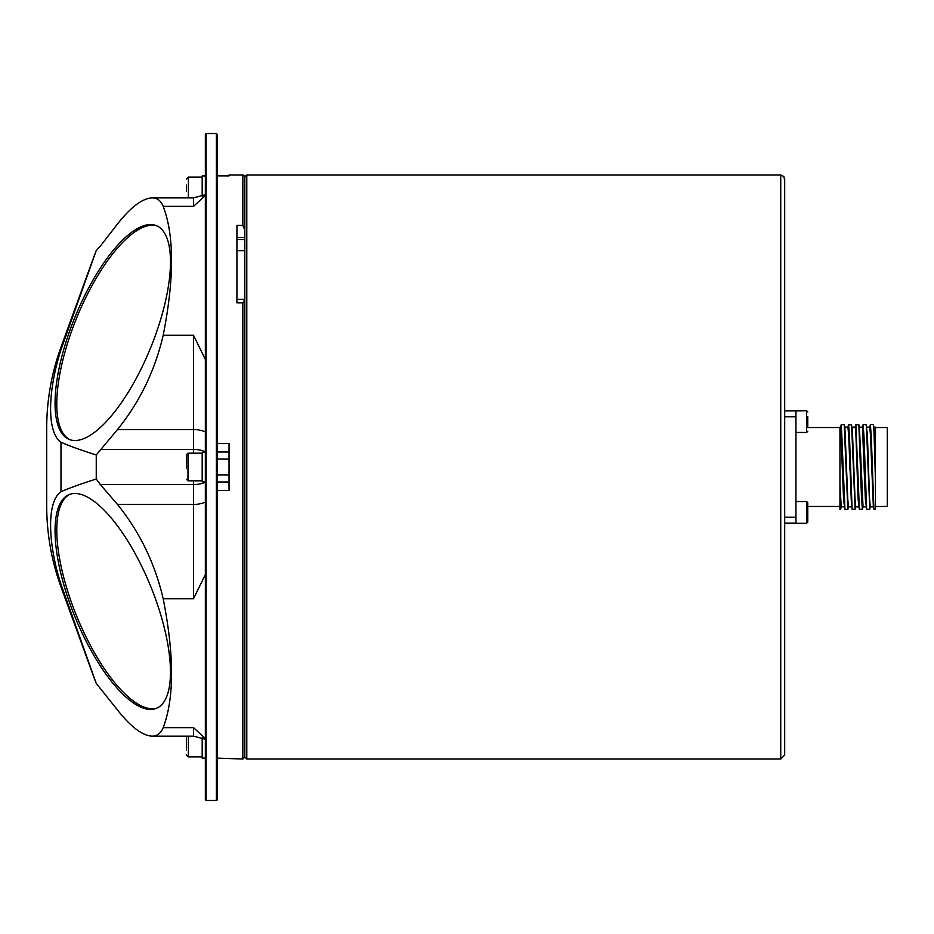 <?xml version="1.0" encoding="UTF-8"?>
<svg xmlns="http://www.w3.org/2000/svg" width="934" height="934" viewBox="0 0 934 934"><rect width="100%" height="100%" fill="white"/><g stroke="black" fill="none" stroke-linecap="round" stroke-linejoin="round"><path stroke-width="1.4" d="M841.149 506.742L844.289 506.858L844.499 506.205L844.955 509.427L847.839 509.427L844.208 424.573L841.324 424.573L844.955 509.427M847.803 427.387L848.586 424.573L849.496 437.007L852.1 509.193L855.112 509.427L851.598 424.807L848.446 424.888M869.776 509.112L866.46 427.795M863.156 506.613L862.374 509.427L861.463 496.993L858.86 424.807L855.859 424.573L859.373 509.193L862.374 509.427M873.383 424.807L874.656 434.754L875.462 480.496L873.85 427.258M844.873 427.142L847.78 499.246L848.504 506.858L851.563 506.858L848.656 434.754L847.92 427.142L844.873 427.142M859.035 506.205L858.101 499.246L855.918 434.754L855.194 427.142L852.135 427.142L851.925 427.795L852.135 427.142M863.039 506.858L859.408 427.142L862.456 427.142L865.363 499.246L866.297 506.205L866.087 506.858L863.039 506.858L862.829 506.205M841.371 506.613L840.577 509.427L839.946 503.251L839.946 509.427L840.577 509.427M840.869 427.795L841.324 424.573M848.632 506.613L847.839 509.427M855.894 506.613L855.112 509.427M862.327 427.387L863.121 424.573L864.02 436.995L866.635 509.193L869.636 509.427L870.43 506.613M869.601 427.387L870.383 424.573L871.294 437.007L873.897 509.193L875.462 509.427L875.462 480.496M844.838 509.193L843.565 499.246L840.658 427.142L839.946 427.142L839.946 484.384L841.242 506.858M858.825 506.858L855.766 506.858L855.042 499.246L852.263 427.387M851.761 506.205L851.563 506.858M859.408 427.142L859.198 427.795M873.559 506.205L873.36 506.858L870.301 506.858L869.577 499.246L867.394 434.754L866.122 424.807M873.36 506.858L870.453 434.754L869.717 427.142L866.67 427.142M205.352 359.473L193.513 335.271L205.352 359.415M205.352 502.107A23.677 17.594 0 0 1 193.513 504.465L193.513 598.729L205.352 574.585M205.352 194.704L193.513 197.868L193.513 206.356L205.352 195.498M157.251 707.96A115.431 40.816 67.8 0 1 93.715 651.477A115.431 40.816 67.8 0 1 56.776 530.068A115.431 40.816 67.8 0 1 70.015 494.261M55.059 530.769A115.431 40.816 67.8 0 1 69.151 494.588A115.431 40.816 67.8 0 1 150.561 586.038A115.431 40.816 67.8 0 1 156.41 708.334A115.431 40.816 67.8 0 1 92.618 653.251A115.431 40.816 67.8 0 1 55.059 530.769M70.015 439.739A115.431 40.816 112.2 0 1 56.776 403.932A115.431 40.816 112.2 0 1 93.715 282.523A115.431 40.816 112.2 0 1 157.251 226.04M55.059 403.231A115.431 40.816 112.2 0 1 92.618 280.749A115.431 40.816 112.2 0 1 156.41 225.666A115.431 40.816 112.2 0 1 150.561 347.962A115.431 40.816 112.2 0 1 69.151 439.412A115.431 40.816 112.2 0 1 55.059 403.231M229.028 174.973L242.84 174.973L229.028 174.973L229.028 175.907L217.19 175.884L229.028 175.907M242.84 302.873L236.921 302.873L236.921 225.444L242.84 225.444L244.813 230.079L244.813 757.065L242.84 759.038L242.84 302.873L244.813 299.651M117.497 223.985L100.382 246.051L117.497 223.985C130.912 207.021 142.447 198.323 152.114 197.868C157.204 197.926 160.893 200.752 163.181 206.356C174.343 235.648 174.343 278.624 163.181 335.271C154.951 370.635 139.715 402.052 117.497 429.535L193.513 429.535L193.513 449.406A23.677 17.594 180 0 1 205.352 451.764M217.19 443.475L229.028 443.475L229.028 490.525L217.19 490.525L217.19 527.523M205.352 482.236A23.677 17.594 0 0 1 193.513 484.594L193.513 504.465L117.497 504.465C139.715 531.948 154.951 563.365 163.181 598.729C174.343 655.376 174.343 698.352 163.181 727.644C160.893 733.248 157.204 736.074 152.114 736.132C142.447 735.677 130.912 726.979 117.497 710.015L96.249 683.396C94.497 679.03 94.497 679.03 96.249 683.396L60.979 584.24C47.132 541.113 47.132 501.009 60.979 491.786C68.486 488.365 80.242 484.116 96.249 479.025L96.249 454.975L117.497 429.535M205.352 738.525L193.513 727.644L163.181 727.644M217.19 758.116L242.84 759.038M217.19 451.998L229.028 451.998M229.028 482.002L217.19 482.002M243.879 175.253L242.84 174.973L242.84 225.444M100.382 449.406L193.513 449.406L193.513 453.188M193.513 480.812L193.513 484.594L100.382 484.594L96.249 479.025M117.497 504.465L100.382 484.594M100.382 246.051L96.249 250.604C94.497 254.97 94.497 254.97 96.249 250.604L100.382 246.051M96.249 454.975C80.242 449.884 68.486 445.635 60.979 442.214C47.132 432.991 47.132 392.887 60.979 349.76L96.249 250.604M244.019 175.358L244.813 176.935L244.813 230.079M60.979 349.76L60.979 347.168C51.498 373.32 46.735 400.324 46.7 428.146L46.7 505.854C46.735 533.676 51.498 560.68 60.979 586.832L60.979 584.24M217.19 799.691L217.19 134.309L216.396 133.527L216.396 800.473A0.794 0.794 0 0 0 217.19 799.691M807.782 426.511L807.782 416.646M784.688 410.867L795.943 410.867L795.943 517.214L784.688 517.214M806.602 523.238L807.782 522.048L806.591 523.238L807.782 522.048L807.782 502.714L806.591 501.535L806.591 523.238L795.943 523.238L795.943 517.214M807.782 509.462L807.782 518.078M875.462 457.181L875.462 427.142L873.932 427.142M839.946 503.251L839.946 484.384M841.756 443.627L842.468 443.627M849.018 443.627L849.73 443.627M841.581 439.178L842.316 439.178M848.843 439.178L849.578 439.178M875.462 427.538L887.3 427.538L887.3 506.462L875.462 506.462M795.943 523.133L784.688 523.133M849.812 446.008L849.812 469.253M795.943 410.867L806.591 410.762L806.591 432.465L807.782 431.286M205.352 758.058L202.188 758.058L202.188 737.778M205.352 481.804L202.188 481.804L202.188 452.196L205.352 452.196M186.403 479.235L187.979 480.812L187.979 453.188L186.403 454.765L186.403 468.634M186.403 185.037L186.403 191.143M186.403 736.447L186.403 750.06M784.688 224.288L784.688 407.808M784.688 178.931L784.688 180.881L783.906 176.538L780.742 174.962L780.742 759.038L784.688 755.092L784.688 178.931M784.688 180.881L784.688 208.504M784.688 526.192L784.688 630.123M784.688 646.433L784.688 709.712M784.688 725.496L784.688 734.965M784.688 751.543L784.688 755.092M780.742 759.038L246.786 759.038L246.786 174.962L780.742 174.962M206.134 800.473L205.352 799.691L205.352 134.309A0.794 0.794 0 0 1 206.134 133.527L206.134 800.473L216.396 800.473M205.352 175.942L202.188 175.942L202.188 196.222M163.181 206.356L193.513 206.356M205.352 431.893A23.677 17.594 -0 0 0 193.513 429.535L193.513 335.271L163.181 335.271M163.181 598.729L193.513 598.729M193.513 727.644L193.513 736.132L205.352 739.296M236.921 237.551L244.813 237.551M244.813 239.571L236.921 239.571M236.921 250.732L244.813 250.732M60.979 491.786L60.979 442.214M795.943 416.786L784.688 416.786M188.376 197.868L188.376 177.133L186.403 179.106M186.403 754.894L188.376 756.867L188.376 736.132M863.121 424.573L866.005 424.573L863.121 424.573M870.383 424.573L873.267 424.573M193.513 197.868L152.114 197.868M152.114 736.132L193.513 736.132M244.813 299.417L236.921 299.417M60.979 586.832L94.929 680.115M60.979 347.168L94.929 253.885M806.591 501.535L795.943 501.535M873.232 506.613L873.897 509.193L873.232 506.613M865.958 506.613L866.635 509.193L865.958 506.613M858.696 506.613L859.373 509.193L858.696 506.613M855.065 427.387L855.731 424.807M840.53 427.387L841.207 424.807M858.86 424.807L859.525 427.387L858.86 424.807M844.324 424.807L845.001 427.387L844.324 424.807M807.782 506.462L839.946 506.462M807.782 427.538L839.946 427.538M855.848 433.458L856.618 433.458M863.121 433.458L863.88 433.458M870.383 433.458L871.142 433.458M843.25 491.669L843.857 491.669M850.547 492.405L851.166 493.024M806.591 410.762L807.782 411.952L806.602 410.762M806.591 432.465L795.943 432.465M217.19 474.892L229.028 474.892M217.19 459.108L229.028 459.108M187.979 480.812L202.188 480.812M187.979 453.188L202.188 453.188M188.376 177.133L202.188 177.133M188.376 756.867L202.188 756.867M246.786 174.962L244.813 176.935M246.786 759.038L244.813 757.065M216.396 133.527L206.134 133.527M806.591 523.238L807.782 522.048"/></g></svg>
